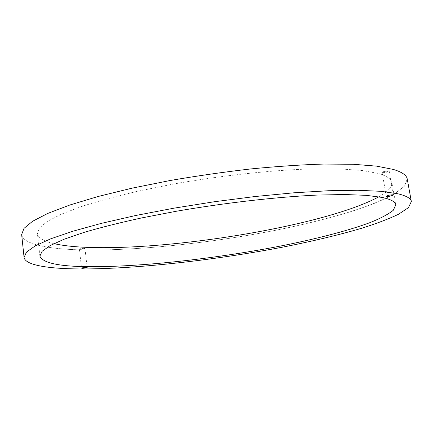 <?xml version="1.0" encoding="UTF-8"?>
<svg xmlns="http://www.w3.org/2000/svg" width="433" height="433" viewBox="0 0 433 433"><rect width="100%" height="100%" fill="white"/><g stroke="black" fill="none" stroke-linecap="round" stroke-linejoin="round"><path stroke-width="0.32" stroke-dasharray="2.17 1.62" d="M407.231 179.002L404.514 186.136L394.707 193.74L379.075 201.475C354.032 211.775 318.683 221.452 279.87 229.436C211.629 243.13 133.396 251.508 77.372 249.776C45.822 248.65 22.781 243.79 21.65 234.567C22.781 243.795 45.822 248.656 77.372 249.781C45.822 248.656 22.781 243.795 21.65 234.567M407.236 179.008L404.514 186.141L394.707 193.746L379.075 201.48C354.037 211.78 318.683 221.452 279.87 229.441C211.629 243.135 133.396 251.513 77.372 249.781C133.396 251.513 211.629 243.135 279.87 229.441C309.308 223.368 335.613 216.587 358.795 209.09C373.181 204.04 385.154 198.926 394.707 193.746L404.514 186.141L407.236 179.008M80.121 249.37C82.606 249.3 84.208 249.018 84.938 248.526L79.418 249.089L80.121 249.37M80.441 249.002C82.822 248.905 84.126 248.65 84.359 248.233L79.856 248.769L80.441 249.002M382.35 172.599C385.413 172.653 387.697 172.155 389.191 171.105L388.937 170.927C386.496 170.802 384.25 171.23 382.204 172.21L382.35 172.599M382.853 172.107C385.96 172.063 387.795 171.603 388.363 170.737L382.729 171.782L382.853 172.107M378.826 196.809C387.979 191.705 392.314 186.921 391.833 182.472C391.28 178.851 386.631 175.82 377.885 173.368L362.037 170.494L340.224 168.924L312.902 168.859C272.389 170.017 220.765 175.592 172.448 184.231L137.992 191.191C116.564 196.192 97.712 201.307 81.436 206.536L61.378 214.173L47.424 221.366L39.544 227.877L37.4 233.544C38.201 237.95 43.706 241.316 53.93 243.627M84.938 248.526L87.174 267.48M84.359 248.233L84.857 248.445M389.191 171.105L393.467 194.958M388.363 170.737L389.007 170.954M395.849 204.836L391.833 182.472M39.868 256.13L37.4 233.544M382.729 171.782L382.204 172.21M382.085 172.421L386.323 196.23M79.856 248.769L79.418 249.089M79.358 249.186L81.577 268.173"/><path stroke-width="0.65" d="M24.069 257.359L21.65 234.567L23.983 228.391L32.567 221.279L47.819 213.404L69.81 205.02L98.177 196.474L132.049 188.166L170.012 180.539C196.799 175.922 223.682 172.058 250.658 168.957C277.033 166.38 301.438 164.746 323.879 164.047L353.36 164.286L376.661 166.153L393.348 169.438L376.661 166.153L353.36 164.286L323.879 164.047C301.438 164.746 277.033 166.38 250.658 168.957C223.682 172.058 196.799 175.922 170.012 180.539L132.049 188.166L98.177 196.474L69.81 205.02L47.819 213.404L32.567 221.279L23.983 228.391L21.65 234.567L23.983 228.386L32.567 221.274L47.819 213.399L69.81 205.015L98.177 196.468L132.043 188.16L170.012 180.534C196.799 175.917 223.682 172.053 250.658 168.951C277.033 166.375 301.438 164.74 323.879 164.042L353.36 164.28L376.661 166.148L393.348 169.433C402.024 172.063 406.652 175.251 407.231 179.002L407.236 179.008C406.652 175.257 402.024 172.069 393.348 169.438C402.024 172.069 406.652 175.257 407.236 179.008L411.35 201.551C410.879 198.384 406.338 195.781 397.727 193.746L381.121 191.332L357.847 190.271L328.328 190.736L293.514 192.831L254.858 196.55L214.243 201.762L173.779 208.203L135.561 215.531L101.452 223.341L72.852 231.233L50.656 238.837L35.235 245.857L26.505 252.076L24.069 257.359C25.049 265.142 48.047 268.72 79.607 268.958C135.653 269.142 214.064 260.276 282.635 247.146C312.215 241.343 338.698 235.005 362.069 228.137C376.596 223.536 388.704 218.93 398.403 214.324L408.427 207.661L411.35 201.551M82.34 268.308C84.825 268.195 86.438 267.919 87.174 267.48L86.421 267.345C83.937 267.459 82.319 267.735 81.577 268.173L82.34 268.308M386.582 196.382C389.646 196.355 391.941 195.878 393.467 194.958L393.218 194.812C390.149 194.834 387.849 195.305 386.323 196.23L386.582 196.382M53.93 243.627C62.644 245.598 73.637 246.842 86.903 247.357C172.388 250.761 325.854 225.544 378.826 196.809M89.193 266.69C140.287 267.047 213.48 258.874 277.239 246.686C313.497 239.601 346.405 231.287 369.609 222.768C380.266 218.508 388.13 214.378 393.196 210.378L395.849 204.836C395.399 201.778 390.831 199.31 382.144 197.426L366.361 195.348L344.565 194.509L317.216 195.066C276.611 196.961 224.749 202.855 176.139 211.282L141.461 217.961C119.887 222.686 100.889 227.449 84.478 232.256L64.236 239.184L50.12 245.592L42.109 251.286L39.868 256.13C42.58 262.961 59.023 266.479 89.193 266.69"/></g></svg>
